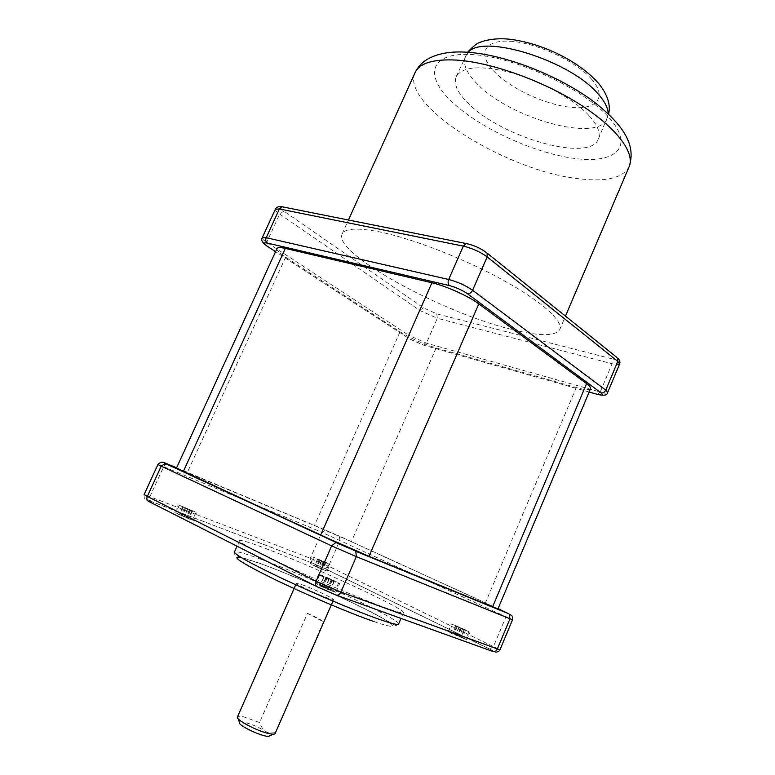 <?xml version="1.0" encoding="UTF-8"?>
<svg xmlns="http://www.w3.org/2000/svg" width="775" height="775" viewBox="0 0 775 775"><rect width="100%" height="100%" fill="white"/><g stroke="black" fill="none" stroke-linecap="round" stroke-linejoin="round"><path stroke-width="0.58" stroke-dasharray="3.88 2.91" d="M451.932 633.572L448.25 631.47L463.043 637.612L466.812 639.753L451.932 633.572M176.884 513.631L193.643 520.49L176.884 513.631M312.935 565.353L327.002 571.185L312.935 565.353M265.176 548.322C312.897 566.186 406.226 609.315 403.475 612.637C402.971 613.587 396.432 611.785 383.858 607.232C362.099 599.298 323.068 582.848 291.032 568.027C257.358 552.275 240.182 543.159 239.523 540.669C240.657 539.729 249.201 542.277 265.176 548.322M318.06 584.902L314.805 582.926C317.614 583.449 323.543 585.871 332.582 590.182L335.933 592.207C336.127 592.904 324.163 588.022 318.06 584.902M336.302 581.686C327.244 577.414 321.334 574.972 318.564 574.372L321.838 576.29C327.951 579.361 339.896 584.282 339.673 583.643L336.302 581.686M335.517 581.386L319.726 574.885L335.517 581.386M466.201 630.143L451.438 623.962L466.201 630.143M454.102 624.892L468.962 631.77L454.102 624.892M194.845 511.703L178.192 504.825L194.845 511.703M193.014 511.568L179.238 505.271L193.014 511.568M327.341 563.047L313.362 557.206L327.341 563.047M316.539 558.862L329.026 564.084L316.539 558.862M464.719 629.697L455.913 625.851L465.513 630.327L462.472 628.854L464.719 629.697L461.542 637.195L452.726 633.349L461.542 637.195M332.33 580.717L334.296 581.453L331.148 579.884L334.083 580.979L323.969 576.571L332.33 580.717L328.571 589.31L330.547 590.027L320.22 585.106L328.571 589.31M182.852 506.966L192.394 510.832L182.852 506.966L179.422 514.493L188.984 518.33L179.422 514.493M319.174 559.569L325.703 562.727L319.174 559.569L316.239 566.244L314.669 565.653L322.749 569.441L316.239 566.244M450.934 632.371L465.785 639.298L450.934 632.371M462.694 628.719L459.527 636.207M462.472 628.854L459.284 636.372M465.513 630.327L462.326 637.864M464.012 629.775L460.825 637.321M460.96 628.292L457.773 635.829M458.693 627.45L455.497 634.996M456.669 626.471L453.472 634.008M458.936 627.314L455.748 634.832M455.913 625.851L452.726 633.349M457.415 626.413L454.247 633.902M460.447 627.876L457.269 635.384M331.797 589.891L334.771 591.693C332.272 591.228 326.972 589.058 318.864 585.193L315.968 583.43C318.467 583.904 323.747 586.055 331.797 589.891M334.296 581.453L330.547 590.027M329.181 579.158L325.423 587.721M326.217 578.053L322.448 586.646M324.124 577.017L320.366 585.59M327.089 578.121L323.34 586.675M323.969 576.571L320.22 585.106M325.936 577.307L322.197 585.822M329.055 578.857L325.316 587.392M331.991 579.952L328.271 588.467M334.083 580.979L330.353 589.513M331.148 579.884L327.399 588.438M189.584 519.124L175.809 512.788L189.584 519.124M184.489 507.77L181.059 515.317M185.826 508.119L182.406 515.627M183.384 506.908L179.965 514.397M185.361 507.673L181.951 515.152M187.802 508.884L184.392 516.382M190.757 510.028L187.347 517.506M192.394 510.832L188.984 518.33M189.439 509.688L186.019 517.206M191.909 510.909L188.48 518.446M189.933 510.144L186.494 517.69M187.463 508.923L184.043 516.45M313.575 565.595L326.091 570.788L313.575 565.595M317.614 558.969L314.669 565.653M321.615 560.751L318.67 567.445M323.94 561.652L321.005 568.327M325.568 562.437L322.632 569.131M323.243 561.536L320.298 568.24M325.703 562.727L322.749 569.441M324.144 562.127L321.189 568.85M321.693 560.935L318.738 567.649M319.348 560.025L316.384 566.757M317.711 559.24L314.757 565.953M320.056 560.141L317.111 566.845M301.766 584.631C312.596 588.438 334.742 598.823 333.628 599.608L328.571 598.348C317.827 594.628 295.062 583.933 296.399 583.265L301.766 584.631M307.491 613.306C316.123 617.229 321.451 620.068 323.456 621.821L307.491 613.306L259.557 722.552L243.534 716.807C239.95 716.023 237.915 716.071 237.431 716.933M323.456 621.821L275.144 733.489M275.057 732.617C271.085 733.334 267.927 732.927 265.573 731.387C263.229 729.847 261.223 726.902 259.557 722.552M239.485 722.494C239.814 721.738 241.442 721.67 244.377 722.3C251.652 724.15 258.714 727.183 265.573 731.387C268.654 733.421 270.02 734.874 269.661 735.737M511.306 329.346C442.302 312.742 332.911 253.163 342.104 234.06C344.836 228.315 357.227 227.569 379.275 231.822C412.009 238.419 463.508 258.366 502.675 279.891C541.928 301.446 563.561 321.276 559.734 329.588C555.239 336.418 539.1 336.331 511.306 329.346M589.155 115.727C597.767 125.308 600.828 133.116 598.329 139.171C589.678 162.643 502.374 137.64 468.933 104.034C457.686 93.223 453.423 84.126 456.155 76.764C462.462 66.253 481.353 65.032 512.837 73.092C542.335 81.52 574.246 99.491 589.155 115.727M590.579 388.653C589.513 390.251 584.747 389.883 576.271 387.539L436.151 347.956C423.063 343.916 411.031 338.53 400.045 331.797L285.646 257.174C279.407 253.067 276.53 250.17 277.024 248.494M576.271 387.539L485.392 602.931L497.928 608.995M485.392 602.931L351.375 541.715L314.447 525.537L176.438 468.148M148.597 501.377C144.915 499.439 145.593 499.41 150.621 501.28L311.211 562.64L324.919 568.627L489.907 649.247C495.041 651.804 495.942 652.521 492.619 651.397M336.35 595.113L335.749 594.9M260.39 559.066C308.382 576.445 401.644 619.971 398.582 624.03L396.403 625.532C395.977 626.297 391.123 622.742 374.78 613.907C345.999 598.794 292.969 575.408 260.923 563.706L237.247 555.995C235.203 555.743 234.273 554.406 234.457 551.984C235.687 550.812 244.328 553.176 260.39 559.066M241.219 557.516L261.233 563.9C290.199 574.449 337.018 594.851 366.662 609.818C396.616 624.892 402.942 631.625 374.054 621.598M324.919 568.627L328.561 566.205L499.953 649.828M489.907 649.247L493.588 646.292L506.046 616.58L505.61 612.066M150.621 501.28L150.311 501.076C146.553 498.587 143.714 501.173 144.14 494.518L310.329 558.252L328.561 566.205L339.973 540.214L339.208 536.067L498.083 608.627M311.211 562.64L150.311 501.076L150.021 496.387L163.661 466.695L321.79 532.26L310.329 558.252L310.901 562.447L325.219 568.705L494.789 651.542M176.593 467.8L325.558 530.09L321.79 532.26L512.537 619.768M325.558 530.09L339.208 536.067M611.775 358.796L436.761 313.846L423.46 307.869L283.824 211.071C279.562 207.903 279.513 206.605 283.679 207.196L467.683 243.97C474.416 245.597 480.355 248.291 485.508 252.04L616.057 356.965C618.712 359.435 617.288 360.046 611.775 358.796L612.076 363.737L437.332 318.293L426.424 343.17L423.915 345.253L423.082 345.001L409.733 339.024L275.58 251.642M619.603 363.979C619.012 364.938 616.503 364.851 612.076 363.737L600.228 392.005L426.424 343.17L408.657 335.217L408.871 338.491L409.733 339.024M436.761 313.846L437.332 318.293L419.624 310.339L279.678 214.084C276.472 211.846 275.028 210.238 275.338 209.26M629.135 166.693C622.577 178.434 604.975 182.338 576.329 178.434C504.951 169.909 400.026 104.547 415.042 72.714M574.924 158.497C534.566 153.314 480.703 128.708 452.552 102.436C423.944 76.221 428.895 52.012 471.897 54.521C514.552 56.594 583.41 88.398 609.034 117.664C635.297 146.94 615.495 164.029 574.924 158.497M608.162 113.702L607.222 118.507C598.097 143.084 510.715 118.691 477.691 84.349C466.579 73.315 462.462 63.938 465.349 56.226L468.274 52.254M591.519 79.118C607.716 97.427 596.789 109.905 571.32 107.337C546.046 105.013 511.51 89.154 494.731 72.094C477.613 55.035 482.951 39.864 509.388 41.201C535.583 42.257 575.718 60.818 591.519 79.118M423.46 307.869L419.624 310.339L408.657 335.217L266.716 242.313C263.461 240.153 261.96 238.642 262.221 237.78M283.824 211.071L279.678 214.084L266.716 242.313L266.726 245.917L267.501 246.421M607.639 392.567C607.096 393.4 604.626 393.206 600.228 392.005L597.699 394.456L596.973 394.243M589.165 392.014L423.082 345.001M436.151 347.956L351.375 541.715M400.045 331.797L314.447 525.537M285.646 257.174L187.366 472.401M157.935 464.506L163.661 466.695C164.833 464.516 166.179 463.644 167.7 464.08M314.805 582.926L318.564 574.372M335.933 592.207L339.673 583.643M448.25 631.47L451.438 623.962M466.812 639.753L469.989 632.226M174.763 512.343L178.192 504.825M193.643 520.49L197.053 512.982M310.407 563.909L313.362 557.206M327.002 571.185L329.937 564.481M468.962 631.77L465.785 639.298M452.455 624.417L449.267 631.925M338.51 583.139L334.771 591.693M319.726 574.885L315.968 583.43M179.238 505.271L175.809 512.788M196.017 512.537L192.607 520.044M314.272 557.603L311.317 564.307M329.026 564.084L326.091 570.788M403.475 612.637L401.004 618.402M333.628 599.608L332.959 601.119M273.565 734.167L275.115 733.538M238.002 718.561L237.412 716.991M296.399 583.265L295.73 584.776M239.523 540.669L237.043 546.201M342.104 234.06L348.45 220.023M559.734 329.588L565.479 316.113M598.329 139.171L608.637 114.157M456.155 76.764L467.693 52.099M589.155 392.034L423.915 345.253L408.871 338.491L275.561 251.672"/><path stroke-width="1.16" d="M332.959 601.119L275.115 733.538C274.631 734.332 272.713 734.39 269.38 733.692C257.91 731.484 235.464 719.704 237.412 716.991L295.73 584.776M273.565 734.167L269.661 735.737C268.596 739.495 237.441 725.826 239.485 722.494L238.002 718.561M478.834 303.877L586.578 383.635C589.639 385.931 590.976 387.597 590.579 388.653L497.928 608.995L368.978 556.305L320.656 535.147L176.438 468.148L277.024 248.494C277.644 247.312 280.414 247.273 285.326 248.397L431.917 282.759C445.79 285.878 468.701 296.205 478.834 303.877L368.978 556.305M316.723 586.578L148.597 501.377C146.862 500.447 146.436 498.8 147.308 496.426L144.14 494.518L157.935 464.506L161.21 466.182L147.308 496.426L316.103 581.269L340.893 592.081L499.953 649.828C499.623 651.436 495.516 652.899 494.789 651.542M336.35 595.113L492.619 651.397C494.576 652.075 496.136 651.32 497.288 649.101L509.96 618.837L509.165 614.12C511.103 615.951 512.517 613.655 512.537 619.768L356.355 556.663L340.893 592.081C339.528 594.667 337.803 595.607 335.749 594.9L317.188 586.811C315.464 585.881 315.105 584.03 316.103 581.269L331.652 545.862L161.21 466.182L165.211 463.469L165.918 463.653C162.178 461.89 162.769 462.036 167.7 464.08L176.593 467.8M401.004 618.402L398.582 624.03C398.001 625.173 391.375 623.546 378.723 619.138C356.82 611.465 317.692 595.093 285.675 580.136C252.03 564.219 234.951 554.832 234.457 551.984L237.043 546.201M374.054 621.598C350.116 613.335 305.001 594.183 273.294 578.77C240.647 562.563 229.952 555.481 241.219 557.516M498.083 608.627L508.448 613.655L355.028 550.754L165.918 463.653M415.042 72.714C419.498 63.153 433.254 58.939 456.291 60.062C490.43 62.184 541.648 80.251 579.051 103.85C616.551 127.468 635.316 152.82 629.135 166.693C635.093 148.529 628.748 128.747 593.059 101.147C557.506 74.817 502.878 53.746 464.68 52.08C449.423 51.344 436.935 53.756 427.209 59.336C421.687 62.727 417.628 67.192 415.042 72.714L348.45 220.023M468.274 52.254C483.445 33.432 571.088 60.973 598.416 94.298C604.868 101.641 608.113 108.112 608.162 113.702M283.388 207.022L282.11 206.77C278.467 206.324 276.21 207.148 275.338 209.26L279.407 208.95L463.334 246.121C472.333 248.31 480.277 251.904 487.175 256.903L617.811 361.382L619.603 363.979L607.639 392.567L605.759 390.154C604.645 392.286 603.066 393.187 601.012 392.847C603.754 395.153 602.388 395.608 596.915 394.204L589.165 392.014M467.373 243.767L282.11 206.77L279.407 208.95L266.203 237.693L448.677 279.484C457.628 281.868 465.61 285.462 472.614 290.267L605.759 390.154L617.811 361.382L617.607 358.021C619.758 360.084 620.426 362.07 619.603 363.979M485.973 252.175L487.126 253.125C481.101 248.426 474.106 245.229 466.143 243.534L463.334 246.121L448.677 279.484C447.718 282.139 447.969 284.163 449.423 285.578C456.107 287.38 462.084 290.063 467.335 293.638L601.012 392.847M616.464 357.101L487.126 253.125L487.175 256.903L472.614 290.267C471.297 292.756 469.534 293.88 467.335 293.638M607.639 392.567C607.242 395.269 603.928 395.899 597.699 394.456L596.915 394.204M275.338 209.26L262.221 237.78L266.203 237.693C265.37 239.979 265.699 241.761 267.22 243.04L449.423 285.578M275.58 251.642L267.588 246.44C263.238 243.428 263.113 242.294 267.22 243.04M586.578 383.635L492.532 606.98M285.326 248.397L183.317 471.568M431.917 282.759L320.656 535.147M355.028 550.754L335.856 542.51L331.652 545.862L356.355 556.663L355.773 551.267L508.448 613.655M157.935 464.506C160.551 461.803 162.973 461.454 165.211 463.469L336.563 542.674M262.221 237.78C260.807 239.95 262.308 242.662 266.726 245.917L267.588 246.44M565.479 316.113L629.135 166.693M467.693 52.099C473.399 46.122 477.41 42.925 479.715 42.509C482.476 41.191 493.743 37.471 509.785 39.244C539.807 42.848 577.452 59.539 598.717 83.506C607.523 94.54 610.836 104.761 608.637 114.157M596.973 394.243L589.155 392.034M512.537 619.768L499.953 649.828M275.561 251.672L267.501 246.421"/></g></svg>
